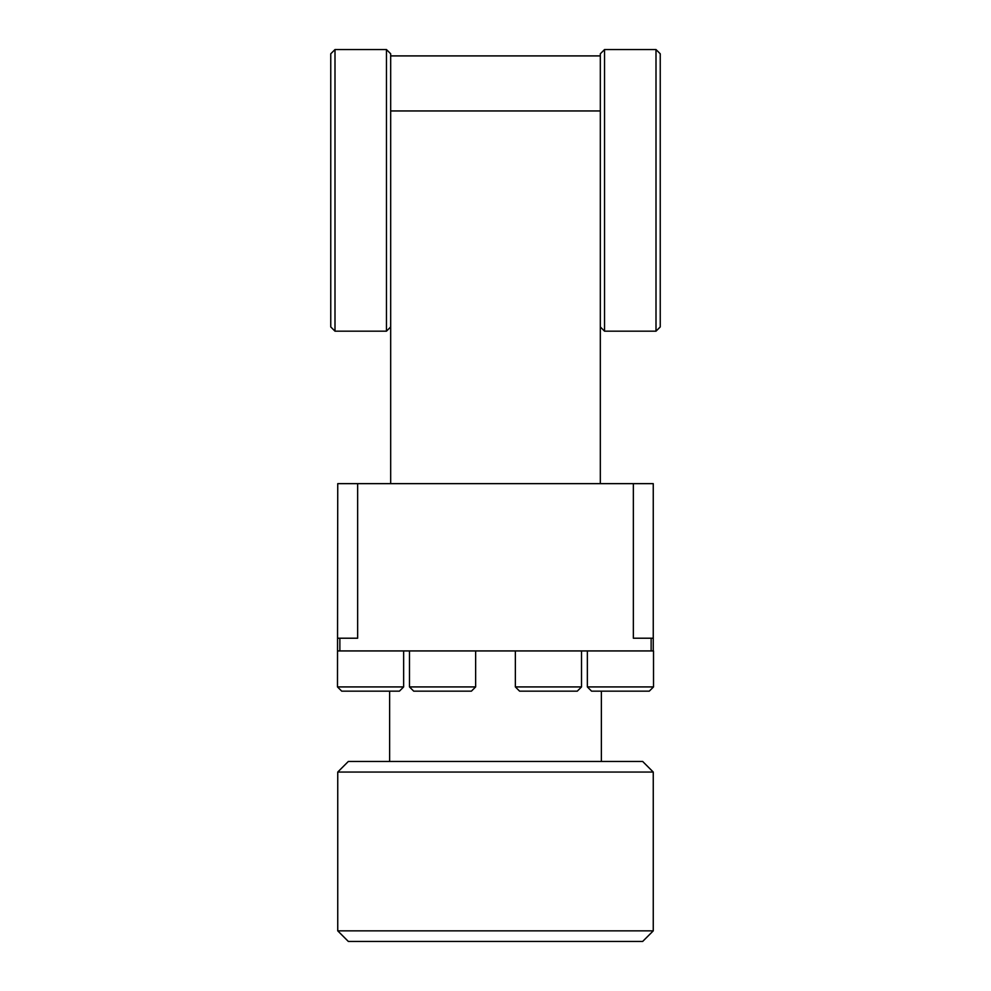 <?xml version="1.0" encoding="UTF-8"?>
<svg xmlns="http://www.w3.org/2000/svg" width="991" height="991" viewBox="0 0 991 991"><rect width="100%" height="100%" fill="white"/><g stroke="black" fill="none" stroke-linecap="round" stroke-linejoin="round"><path stroke-width="1.49" d="M653.255 772.051L337.745 772.051L337.745 930.859L653.255 930.859L653.255 772.051L642.663 761.46L348.337 761.46L337.745 772.051M337.745 930.859L348.337 941.45L642.663 941.45L653.255 930.859M389.624 691.161L389.624 761.46M601.376 691.161L601.376 761.46M587.353 650.926L587.353 686.924L653.515 686.924L653.515 650.926L651.137 650.926L651.137 638.216L633.348 638.216L633.348 483.645L337.745 483.645L337.485 686.924L403.647 686.924L403.647 650.926M409.481 650.926L409.481 686.924L475.643 686.924L475.643 650.926M651.137 650.926L337.745 650.926M515.357 650.926L515.357 686.924L581.519 686.924L581.519 650.926M341.722 691.161L337.485 686.924L341.722 691.161L399.423 691.161L403.647 686.924M409.481 686.924L413.718 691.161L471.406 691.161L475.643 686.924M515.357 686.924L519.594 691.161L577.282 691.161L581.519 686.924M587.353 686.924L591.577 691.161L649.278 691.161L653.515 686.924M600.323 483.645L600.323 110.955L390.677 110.955L390.677 53.787L386.453 49.55L386.453 331.18L390.677 326.943M604.547 331.18L604.547 49.55L656.005 49.55L656.005 331.18L604.547 331.18L600.323 326.943M330.759 304.361L330.759 53.787L334.995 49.55L334.995 331.18L386.453 331.18M330.759 76.369L330.759 326.943L334.995 331.18M656.005 331.18L660.241 326.943L660.241 76.369M660.241 304.361L660.241 53.787L656.005 49.55M357.652 483.645L357.652 638.216L339.863 638.216L339.863 650.926M633.348 483.645L653.255 483.645L653.255 650.926M339.863 638.216L337.745 638.216M653.255 638.216L651.137 638.216M390.677 110.955L390.677 483.645M390.677 55.905L600.323 55.905L600.323 110.955M604.547 49.55L600.323 53.787L600.323 55.905M334.995 49.55L386.453 49.55"/></g></svg>
